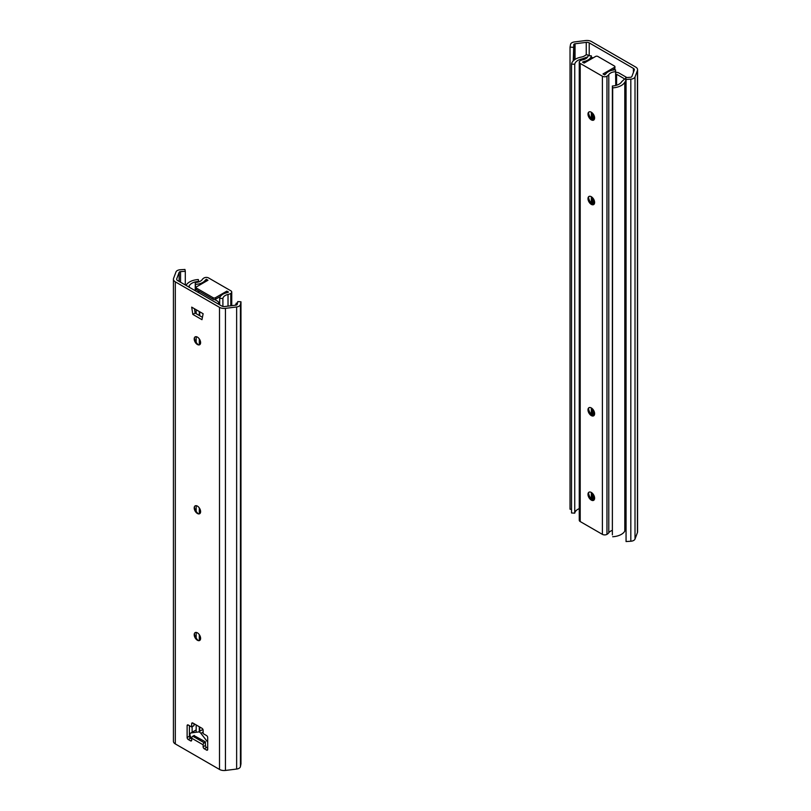 <?xml version="1.0" encoding="UTF-8"?>
<svg xmlns="http://www.w3.org/2000/svg" width="811" height="811" viewBox="0 0 811 811"><rect width="100%" height="100%" fill="white"/><g stroke="black" fill="none" stroke-linecap="round" stroke-linejoin="round"><path stroke-width="1.22" d="M573.245 60.886L573.782 44.585A1.622 0.933 180 0 1 575.05 43.774L586.252 42.375A3.234 1.865 180 0 1 589.222 42.882L633.401 68.388A3.234 1.865 180 0 1 634.344 69.705A3.234 1.865 180 0 1 634.273 70.101L631.85 76.569A1.622 0.933 180 0 1 630.451 77.298L625.697 77.613L626.062 541.555L626.062 79.468L630.816 79.154L630.816 541.241L626.062 541.555M573.245 47.322L570.032 47.119L570.569 44.372A4.856 2.798 180 0 1 574.36 41.949L585.562 40.55A6.468 3.731 180 0 1 591.503 41.564L635.682 67.07A6.468 3.731 180 0 1 637.578 69.705A6.468 3.731 180 0 1 637.436 70.496L635.013 76.964A4.856 2.798 180 0 1 630.816 79.154M637.436 70.496L637.436 532.584A6.468 3.731 0 0 0 637.578 531.793L637.578 69.705M637.436 532.584L635.013 539.051A4.856 2.798 180 0 1 630.816 541.241M570.032 47.119L570.032 509.207L571.522 509.308M625.697 77.613L626.062 79.468M586.951 57.804L586.951 57.145L582.247 58.868A10.938 6.316 0 0 0 574.735 64.262L574.735 513.15A10.938 6.316 180 0 1 579.257 508.619M625.697 81.141A8.09 4.663 180 0 0 624.794 82.235A14.172 8.181 0 0 1 612.68 87.852L612.366 85.986A10.938 6.316 0 0 0 621.723 81.658L624.683 78.941L616.593 74.257L616.593 85.236M616.593 74.257L615.762 74.571M612.366 85.986L612.366 534.875L612.68 87.852M592.953 57.976L591.32 57.034M589.08 55.736L587.965 55.097A1.622 0.933 0 0 0 585.471 55.239A8.09 4.663 180 0 1 581.244 57.084A14.172 8.181 0 0 0 571.522 64.079L571.522 512.968L574.735 513.15M626.832 77.532L618.874 72.939A3.234 1.865 0 0 0 615.762 72.453M625.697 530.029A8.09 4.663 0 0 0 624.794 531.124A14.172 8.181 180 0 1 612.68 536.74M571.522 64.079L574.735 64.262M226.847 291.129L226.847 292.71L228.509 292.092L226.847 291.129L215.412 297.728A1.622 0.933 180 0 1 213.131 297.728L196.546 288.158A1.622 0.933 180 0 1 196.08 287.5A1.622 0.933 180 0 1 196.546 286.841L207.981 280.241L206.329 279.278L205.234 280.241A11.324 6.539 180 0 1 195.451 284.377L195.451 290.825M206.329 281.194L206.329 279.278M196.08 287.5L196.08 289.081A1.622 0.933 -0 0 0 196.546 289.74L213.131 299.32A1.622 0.933 -0 0 0 215.412 299.32L215.412 297.728M220.43 296.42L215.412 299.32M230.79 305.777L230.79 293.41A8.09 4.663 -0 0 1 228.023 294.454A8.09 4.663 180 0 0 222.903 298.489L219.68 298.367A11.324 6.539 180 0 1 226.847 292.72M230.79 293.41A3.234 1.865 -0 0 0 231.743 292.092A3.234 1.865 -0 0 0 230.79 290.764L208.609 277.96A3.234 1.865 -0 0 0 204.037 277.96A8.09 4.663 -0 0 0 202.223 279.562A8.09 4.663 180 0 1 195.238 282.512L195.451 284.377M219.68 298.367L219.68 304.814M195.238 282.512L195.238 290.703M222.903 298.489L222.903 306.446M197.408 337.112A4.531 2.615 60 0 1 200.611 342.658A4.531 2.615 60 0 1 197.408 344.503A4.531 2.615 60 0 1 194.204 338.957A4.531 2.615 60 0 1 197.408 337.112M198.391 344.888A7.765 4.481 60 0 1 194.356 337.903M225.438 308.362A6.468 3.731 180 0 1 219.497 307.349L219.497 769.436A6.468 3.731 0 0 0 225.438 770.45L225.438 308.362L236.64 306.964A4.856 2.798 180 0 0 240.431 304.541L240.968 301.793L237.755 301.58L237.217 304.328A1.622 0.933 180 0 1 235.95 305.139L224.748 306.538A3.234 1.865 180 0 1 221.778 306.031L177.599 280.525A3.234 1.865 180 0 1 176.656 279.207A3.234 1.865 180 0 1 176.727 278.812L179.15 272.344A1.622 0.933 180 0 1 180.549 271.614L185.303 271.3L185.303 284.965M198.391 513.89A7.765 4.481 60 0 1 194.356 506.905M194.437 308.727L195.116 313.076L202.436 317.304M205.558 745.38L203.125 746.789A1.622 0.933 -120 0 0 204.271 748.766L206.552 747.448A1.622 0.933 60 0 1 205.558 746.211M206.552 747.448L207.697 748.107M193.981 723.686L193.981 725.663L191.69 726.98L191.69 723.686L192.836 723.017A1.622 0.933 -120 0 0 192.025 722.946A1.622 0.933 -120 0 0 191.69 723.686M189.399 725.663L189.399 736.226L187.118 737.544A1.622 0.933 -120 0 0 188.264 739.52L190.544 738.203A1.622 0.933 60 0 1 189.399 736.226M190.544 738.203L191.69 738.862M198.391 640.629A7.765 4.481 60 0 1 194.356 633.644M197.408 506.105A4.531 2.615 60 0 1 200.611 511.65A4.531 2.615 60 0 1 197.408 513.495A4.531 2.615 60 0 1 194.204 507.95A4.531 2.615 60 0 1 197.408 506.105M197.408 632.844A4.531 2.615 60 0 1 200.611 638.389A4.531 2.615 60 0 1 197.408 640.244A4.531 2.615 60 0 1 194.204 634.699A4.531 2.615 60 0 1 197.408 632.844M194.265 735.395L192.836 736.226A1.622 0.933 120 0 0 191.69 738.203L191.69 740.179L190.544 740.848A1.622 0.933 -120 0 0 191.355 740.919A1.622 0.933 -120 0 0 191.69 740.179M203.125 746.789L203.125 744.802A1.622 0.933 -60 0 1 204.271 742.825L205.406 742.166M206.552 750.084A1.622 0.933 -120 0 0 207.363 750.165A1.622 0.933 -120 0 0 207.697 749.425L206.552 750.084L204.271 748.766M192.836 723.017L201.98 728.298A1.622 0.933 -120 0 1 203.125 730.285L203.125 733.58L206.552 735.567A1.622 0.933 -120 0 1 207.697 737.544L207.697 749.425M190.544 740.848L188.264 739.52M188.264 725.004A1.622 0.933 -120 0 0 187.453 724.922A1.622 0.933 -120 0 0 187.118 725.663L188.264 725.004L191.69 726.98M187.118 737.544L187.118 725.663M219.497 307.349L175.318 281.843A6.468 3.731 180 0 1 173.422 279.207A6.468 3.731 180 0 1 173.564 278.416L175.987 271.949A4.856 2.798 180 0 1 180.184 269.759L184.938 269.445L185.303 271.3M219.497 769.436L175.318 743.93L175.318 281.843M203.125 313.735L201.98 319.686L192.836 314.404L191.69 307.136L203.125 313.735M192.836 314.404L195.116 313.076M240.968 301.793L240.968 763.881L240.431 766.628A4.856 2.798 180 0 1 236.64 769.051L225.438 770.45M173.422 279.207L173.422 741.295A6.468 3.731 0 0 0 175.318 743.93M193.981 735.567L205.406 741.832L205.406 745.137M206.846 747.61L207.697 747.499M207.697 742.116L200.895 733.347A3.234 1.865 -120 0 0 198.492 731.958L191.061 732.951A3.234 1.865 -120 0 0 190.646 733.093A3.234 1.865 -120 0 0 191.061 737.452L191.69 738.253M186.054 285.401A8.09 4.663 180 0 0 186.206 285.158A14.172 8.181 -0 0 1 198.32 279.542L198.634 281.407A10.938 6.316 -0 0 0 189.277 285.736L188.487 286.81M197.458 291.99L197.539 291.96A3.558 2.058 180 0 1 199.82 291.636M214.692 299.553L217.52 301.185A3.558 2.058 180 0 1 218.554 302.645A3.558 2.058 180 0 1 217.987 303.76L217.936 303.811M235.261 305.22A10.938 6.316 -0 0 0 236.265 303.132L237.441 303.192M198.634 281.407L198.634 281.934M589.192 492.095A4.694 2.707 -120 0 0 588.441 494.092A4.694 2.707 -120 0 0 591.756 499.829A4.694 2.707 -120 0 0 593.865 500.174M592.567 500.184A7.279 4.197 60 0 1 588.543 493.21M591.3 492.439A4.694 2.707 60 0 1 594.362 496.575A4.694 2.707 60 0 1 593.642 500.326A4.694 2.707 60 0 1 588.958 497.619A4.694 2.707 60 0 1 588.958 492.206A4.694 2.707 60 0 1 591.3 492.439M612.366 530.384A8.09 4.663 0 0 0 608.777 532.756A8.09 4.663 180 0 1 606.963 534.358A3.234 1.865 180 0 1 602.391 534.358L602.391 76.224L580.21 63.42A3.234 1.865 0 0 1 579.257 62.102A3.234 1.865 0 0 1 580.21 60.784A8.09 4.663 0 0 1 582.977 59.74A8.09 4.663 180 0 0 588.097 55.695L591.32 55.827A11.324 6.539 180 0 1 584.153 61.474L582.491 62.102L584.153 63.055L595.588 56.456A1.622 0.933 180 0 1 597.869 56.456L614.454 66.026A1.622 0.933 180 0 1 614.92 66.695A1.622 0.933 180 0 1 614.454 67.354L603.019 73.953L604.671 74.906L605.766 73.953A11.324 6.539 180 0 1 615.549 69.807L615.762 85.469M592.567 119.957A7.279 4.197 60 0 1 588.543 112.972M592.567 415.688A7.279 4.197 60 0 1 588.543 408.714M592.567 204.453A7.279 4.197 60 0 1 588.543 197.468M589.192 111.857A4.694 2.707 -120 0 0 588.441 113.854A4.694 2.707 -120 0 0 591.756 119.602A4.694 2.707 -120 0 0 593.865 119.947M591.3 119.866A4.694 2.707 60 0 1 588.239 115.73A4.694 2.707 60 0 1 588.958 111.969A4.694 2.707 60 0 1 593.642 114.686A4.694 2.707 60 0 1 593.642 120.099A4.694 2.707 60 0 1 591.3 119.866M589.192 196.353A4.694 2.707 -120 0 0 588.441 198.35A4.694 2.707 -120 0 0 591.756 204.098A4.694 2.707 -120 0 0 593.865 204.443M591.3 204.362A4.694 2.707 60 0 1 588.239 200.226A4.694 2.707 60 0 1 588.958 196.475A4.694 2.707 60 0 1 593.642 199.182A4.694 2.707 60 0 1 593.642 204.595A4.694 2.707 60 0 1 591.3 204.362M589.192 407.598A4.694 2.707 -120 0 0 588.441 409.596A4.694 2.707 -120 0 0 591.756 415.333A4.694 2.707 -120 0 0 593.865 415.678M591.3 415.597A4.694 2.707 60 0 1 588.239 411.471A4.694 2.707 60 0 1 588.958 407.71A4.694 2.707 60 0 1 593.642 410.417A4.694 2.707 60 0 1 593.642 415.83A4.694 2.707 60 0 1 591.3 415.597M612.183 70.243L614.454 68.935A1.622 0.933 0 0 0 614.92 68.276L614.92 66.695M604.388 74.744L605.756 73.953M602.391 76.224A3.234 1.865 0 0 0 606.963 76.224A8.09 4.663 0 0 0 608.777 74.632A8.09 4.663 180 0 1 615.762 71.672M602.391 534.358L580.21 521.554A3.234 1.865 180 0 1 579.257 520.236L579.257 62.102M591.32 55.827L591.32 58.919M591.32 112.222L591.32 118.741M591.32 196.718L591.32 203.247M591.32 407.963L591.32 414.482M591.32 492.459L591.32 498.978M589.222 42.882L589.222 55.746M633.401 72.432L633.401 68.388M635.013 76.964L635.013 539.051M586.252 54.884L586.252 42.375M575.05 43.774L575.05 59.426M573.782 44.585L573.782 60.379M582.247 58.868L582.247 59.923M593.48 500.275L593.48 494.649M593.48 415.769L593.48 410.153M593.48 204.534L593.48 198.918M593.48 120.038L593.48 114.422M624.794 82.235L624.794 531.124M213.131 297.728L213.131 299.32M196.546 289.74L196.546 288.158M205.234 280.241L205.234 281.822M228.023 294.454L228.023 306.122M204.271 742.825L192.836 736.226M191.69 738.203L203.125 744.802M236.64 306.964L236.64 769.051M240.431 304.541L240.431 766.628M176.727 278.812L176.727 279.592M179.15 272.344L179.15 281.417M180.549 271.614L180.549 282.228M200.895 733.347L203.125 732.059M198.492 731.958L202.922 729.413M191.061 732.951L196.171 730.001M189.277 285.736L189.277 287.266M196.171 309.731L196.171 313.685M196.171 336.687L196.171 342.313M196.171 505.679L196.171 511.305M196.171 632.418L196.171 638.054M196.171 724.953L196.171 732.272M192.126 732.242L192.126 726.727M199.303 731.492L199.303 726.757M199.303 640.619L199.303 634.658M199.303 513.87L199.303 507.919M199.303 344.878L199.303 338.917M199.303 315.499L199.303 311.536M199.709 311.769L199.709 315.732M199.709 339.566L199.709 344.705M199.709 508.558L199.709 513.698M199.709 635.297L199.709 640.447M199.709 726.991L199.709 731.258M614.454 67.354L614.454 68.935M580.21 63.42L580.21 521.554M584.153 61.474L584.153 63.055M606.963 76.224L606.963 534.358M608.777 74.632L608.777 532.756M592.446 113.104L592.446 119.916M592.446 197.6L592.446 204.413M592.446 408.835L592.446 415.587M592.446 493.341L592.446 500.083M231.743 292.092L231.743 305.666M190.646 733.093L196.171 729.9M218.554 302.645L218.554 304.166"/></g></svg>
